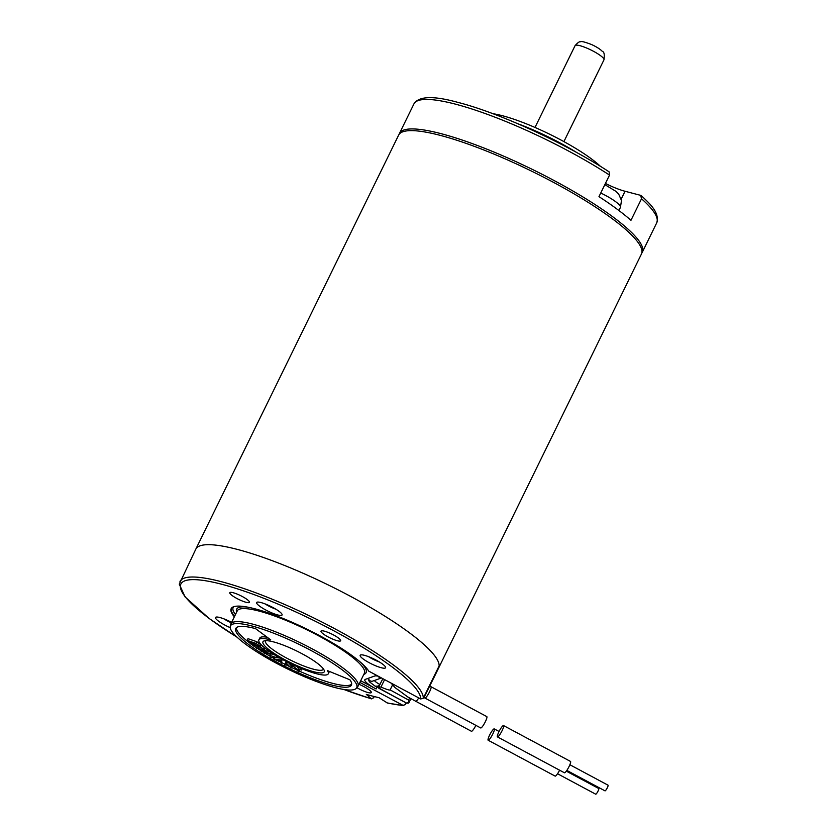 <?xml version="1.0" encoding="UTF-8"?>
<svg xmlns="http://www.w3.org/2000/svg" width="836" height="836" viewBox="0 0 836 836"><rect width="100%" height="100%" fill="white"/><g stroke="black" fill="none" stroke-linecap="round" stroke-linejoin="round"><path stroke-width="1.25" d="M255.649 643.448L247.895 641.254L248.156 640.721M260.153 644.702L263.089 646.531M259.129 646.886L260.581 647.168M264.176 647.89L264.834 648.025M284.501 664.787L285.808 662.655L290.562 667.588L291.764 665.602L292.454 665.947L291.158 668.079L286.414 663.157L285.212 665.132L284.501 664.787L286.633 660.952M288.42 662.561L291.388 665.884L292.6 663.899M296.759 666.511L298.671 667.974L300.197 668.006M268.429 651.766L270.007 651.861M271.261 652.237L271.094 653.783L274.825 654.996M351.642 684.193A64.372 12.425 26.1 0 1 299.037 670.984M297.794 670.42A64.372 12.425 26.1 0 1 291.513 667.494M289.34 666.449A64.372 12.425 26.1 0 1 285.557 664.568M284.804 664.181A64.372 12.425 26.1 0 1 281.669 662.582M280.729 662.081L273.874 659.082L280.865 660.012L281.45 660.335L281.387 663.157L280.729 662.081A64.372 12.425 26.1 0 1 276.193 659.656M274.145 658.528A64.372 12.425 26.1 0 1 272.264 657.472M270.54 656.49A64.372 12.425 26.1 0 1 265.796 653.7M264.291 652.791A64.372 12.425 26.1 0 1 262.149 651.463M261.26 650.899A64.372 12.425 26.1 0 1 257.958 648.767M256.652 647.9A64.372 12.425 26.1 0 1 254.677 646.562M250.904 643.877A64.372 12.425 26.1 0 1 249.253 642.644M248.302 641.902A64.372 12.425 26.1 0 1 236.369 627.721M267.133 637.21A38.623 7.451 -153.9 0 0 259.745 638.108L258.909 639.812A38.623 7.451 -153.9 0 0 290.311 663.502A38.623 7.451 -153.9 0 0 328.276 673.795A38.623 7.451 -153.9 0 0 327.399 670.608L349.939 679.814A64.372 12.425 26.1 0 1 351.402 685.123A64.372 12.425 26.1 0 1 288.127 667.964A64.372 12.425 26.1 0 1 235.783 628.484A64.372 12.425 26.1 0 1 255.513 628.609L270.749 639.885A38.623 7.451 -153.9 0 0 258.909 639.812M328.276 673.795L329.112 672.092A38.623 7.451 -153.9 0 0 329.269 671.371M282.286 658.632L281.387 663.157M276.747 657.65L280.06 658.089M247.738 640.71L249.18 642.424L253.945 643.595L255.074 644.619L249.023 642.56L246.996 640.47L247.989 638.673L256.913 641.745L260.309 644.378L259.474 646.082L255.931 643.521M379.398 661.976A11.589 2.236 26.1 0 1 368.509 656.647M231.384 622.83A11.589 2.236 26.1 0 1 223.86 618.828M267.206 648.224A34.119 6.583 26.1 0 1 264.124 640.93A34.119 6.583 26.1 0 1 296.487 650.889A34.119 6.583 26.1 0 1 324.201 670.357A34.119 6.583 26.1 0 1 303.343 668.288A34.119 6.583 26.1 0 1 267.206 648.224M239.232 639.132A70.287 13.564 -153.9 0 0 305.997 677.348A70.287 13.564 -153.9 0 0 356.314 688.331A70.287 13.564 -153.9 0 0 299.56 644.619A70.287 13.564 -153.9 0 0 230.245 626.572A70.287 13.564 -153.9 0 0 239.232 639.132M387.381 703.024L379.042 697.705A122.307 23.607 26.1 0 1 366.314 694.382L371.456 698.865M359.888 682.437L403.548 705.636L387.319 703.013M234.331 616.822A77.246 14.912 26.1 0 1 231.175 608.639A77.246 14.912 26.1 0 1 296.655 624.304A77.246 14.912 26.1 0 1 368.739 671.13L420.727 698.969A133.248 25.717 -153.9 0 0 242.503 590.529A133.248 25.717 -153.9 0 0 236.975 637.105M383.818 665.09A14.16 2.738 26.1 0 1 385.636 667.442A14.16 2.738 26.1 0 1 371.665 663.983A14.16 2.738 26.1 0 1 360.368 655.069A14.16 2.738 26.1 0 1 370.756 657.556A14.16 2.738 26.1 0 1 383.818 665.09M230.224 627.648A14.16 2.738 26.1 0 1 217.266 620.155A14.16 2.738 26.1 0 1 215.719 617.25A14.16 2.738 26.1 0 1 231.603 622.381M339.28 638.694A10.941 2.111 26.1 0 1 340.68 640.512A10.941 2.111 26.1 0 1 329.886 637.837A10.941 2.111 26.1 0 1 321.16 630.95A10.941 2.111 26.1 0 1 329.185 632.873A10.941 2.111 26.1 0 1 339.28 638.694M358.968 684.308A10.941 2.111 26.1 0 1 371.33 692.312A10.941 2.111 26.1 0 1 361.633 690.16A10.941 2.111 26.1 0 1 356.888 687.673M239.441 595.086A10.941 2.111 26.1 0 1 249.483 602.077A10.941 2.111 26.1 0 1 238.688 599.402A10.941 2.111 26.1 0 1 229.952 592.515A10.941 2.111 26.1 0 1 239.441 595.086M280.311 612.318A14.16 2.738 26.1 0 1 282.129 614.669A14.16 2.738 26.1 0 1 268.147 611.21A14.16 2.738 26.1 0 1 256.861 602.286A14.16 2.738 26.1 0 1 267.238 604.783A14.16 2.738 26.1 0 1 280.311 612.318M381.394 677.902A3.219 3.104 -109.7 0 1 378.196 676.188A17.378 3.354 -153.9 0 0 374.664 676.021L365.374 679.355A17.378 3.354 -153.9 0 0 364.83 679.783A17.378 3.354 -153.9 0 0 376.116 688.979L360.724 680.734M237.142 637.262L209.073 618.441L185.069 596.914L179.27 584.124L195.823 549.127A135.181 26.094 26.1 0 1 323.542 582.671A135.181 26.094 26.1 0 1 439.14 665.874L423.298 698.196L420.727 698.969M386.974 702.836A133.248 25.717 -153.9 0 0 402.785 705.406L405.355 704.633L406.191 702.93M374.403 696.587L373.389 697.924L371.153 698.708A133.248 25.717 -153.9 0 1 343.857 689.47M230.245 626.572L230.611 624.638A70.809 13.669 26.1 0 1 230.84 623.949A70.809 13.669 26.1 0 1 300.438 642.832A70.809 13.669 26.1 0 1 358.017 686.251A70.809 13.669 26.1 0 1 357.609 686.858L356.314 688.331M265.702 640.679A32.186 6.207 -153.9 0 0 265.524 640.94A32.186 6.207 -153.9 0 0 269.537 647.012A32.186 6.207 -153.9 0 0 300.855 664.819A32.186 6.207 -153.9 0 0 323.333 669.26A32.186 6.207 -153.9 0 0 323.427 668.967M275.88 609.204A11.589 2.236 26.1 0 1 265.002 603.874M276.706 657.733L270.885 657.399L275.702 657.336L269.861 655.466L270.101 653.951L264.061 653.261L269.871 653.595L270.258 655.487L276.706 657.733L277.312 656.5M270.279 657.023L270.885 655.79M264.061 653.261L264.698 651.944M269.871 653.595L270.55 652.226M270.425 653.93L271.083 652.592M270.258 655.487L271.094 653.783M276.141 657.389L276.737 656.155M300.887 669.73L298.233 669.96L298.755 671.548L298.055 671.245L297.543 669.657L293.331 666.438L297.835 669.678L300.887 669.73L301.472 668.539M301.409 670.044L302.036 668.769M298.755 671.548L299.518 669.991M293.331 666.438L293.927 665.226M293.77 666.564L294.335 665.414M297.835 669.678L298.671 667.974M292.454 665.947L293.018 664.798M285.808 662.655L286.361 661.506M286.435 662.969L286.988 661.83M290.562 667.588L291.388 665.884M291.764 665.602L292.318 664.463M276.611 659.688L280.791 661.966L280.938 660.231L276.611 659.688M281.45 660.335L282.014 659.186M273.874 659.082L274.595 657.608M280.865 660.012L281.429 658.862M255.074 644.619L255.68 643.396M256.913 641.745L256.088 643.448L247.153 640.376L247.989 638.673M256.088 643.448L259.474 646.082M249.18 642.424L249.776 641.202M253.444 643.427L253.851 642.591M253.945 643.595L254.353 642.779M264.197 651.547L267.28 652.164L264.427 650.063L260.644 649.311L264.197 651.547L264.803 650.314M268.816 650.993L267.907 652.435C267.604 653.094 266.015 652.655 263.131 651.108L261.626 651.641L261.051 651.317L262.556 650.774L260.268 649.238L256.495 648.224L264.301 649.781L267.907 652.435L268.649 650.91M261.051 651.317L261.626 650.147M256.495 648.224L257.3 646.583M264.301 649.781L265.064 648.213M254.604 646.719L250.831 644.033L260.184 646.646L263.528 649.217L260.174 646.865L256.662 645.883L258.366 647.409L256.213 645.758L251.709 644.493L254.604 646.719L255.21 645.476M250.831 644.033L251.187 643.302M260.184 646.646L261.02 644.953M263.528 649.217L264.312 647.597M258.815 647.534L259.264 646.604M438.607 668.058L641.442 254.008A135.181 26.094 -153.9 0 0 612.098 218.604A135.181 26.094 -153.9 0 0 482.8 149.592A135.181 26.094 -153.9 0 0 398.657 135.077L195.823 549.127A135.181 26.094 26.1 0 1 279.955 563.642A135.181 26.094 26.1 0 1 409.264 632.653A135.181 26.094 26.1 0 1 438.607 668.058A135.181 26.094 26.1 0 1 438.398 668.445M399.159 134.262A135.181 26.094 26.1 0 1 399.493 133.373A135.181 26.094 26.1 0 1 483.636 147.888A135.181 26.094 26.1 0 1 612.934 216.911A135.181 26.094 26.1 0 1 642.278 252.315A135.181 26.094 26.1 0 1 641.776 253.12M609.538 175.079A135.181 26.094 -153.9 0 0 486.604 114.051A135.181 26.094 -153.9 0 0 413.945 103.883C418.763 96.109 433.393 95.597 457.804 102.358C498.946 112.745 565.658 143.405 609.11 171.84L609.538 175.079L598.973 196.638A135.181 26.094 26.1 0 1 616.832 208.969A135.181 26.094 26.1 0 1 630.961 220.317L641.515 198.769L640.669 195.352L625.046 191.266A27.034 5.215 -153.9 0 1 605.431 183.45M577.227 152.831A70.809 13.669 -153.9 0 0 517.965 123.791M492.989 113.727A69.942 13.501 26.1 0 1 600.499 166.395M641.327 195.687L640.669 195.352M432.912 679.438A135.181 26.094 -153.9 0 0 433.466 678.56A135.181 26.094 -153.9 0 0 433.581 678.299A5.152 0.993 26.1 0 1 433.56 678.289L424.375 696.775M384.591 679.616L380.955 687.046C386.692 689.501 389.754 690.452 390.13 689.899L392.544 684.956M378.959 688.352L377.893 687.161L379.178 685.551M432.463 680.274L423.559 697.736M390.13 689.899L408.574 700.066L408.961 702.23M379.711 688.477L392.335 695.447L379.711 688.477L379.042 685.823M408.689 703.076L406.609 703.16L407.414 702.783L406.609 703.16L378.99 688.373M406.829 703.222L392.335 695.447M380.955 687.046L379.241 687.087M486.792 716.598A6.437 1.16 118.2 0 1 484.775 722.827A6.437 1.16 118.2 0 1 480.71 727.947L424.907 698.06A6.437 1.16 118.2 0 0 429.547 691.811A6.437 1.16 118.2 0 0 430.979 686.711L486.792 716.598M488.161 740.247A6.437 1.16 -61.8 0 0 492.801 733.998A6.437 1.16 -61.8 0 0 494.243 728.898A6.437 1.16 -61.8 0 0 490.178 734.018A6.437 1.16 -61.8 0 0 488.161 740.247L555.135 776.111A6.437 1.16 -61.8 0 0 559.608 770.196M503.533 725.564L570.507 761.429A6.437 1.16 118.2 0 1 568.49 767.657A6.437 1.16 118.2 0 1 564.425 772.777L497.451 736.913A6.437 1.16 118.2 0 1 498.893 731.813A6.437 1.16 118.2 0 1 503.533 725.564A6.437 1.16 118.2 0 1 501.516 731.793A6.437 1.16 118.2 0 1 497.451 736.913M557.539 773.749L595.723 794.2A3.219 0.585 -61.8 0 0 598.043 791.075A3.219 0.585 -61.8 0 0 598.754 788.526L566.317 771.147M569.87 764.741L608.054 785.192A3.219 0.585 118.2 0 1 607.04 788.306A3.219 0.585 118.2 0 1 605.013 790.866L566.839 770.416M391.018 683.054L395.073 687.61L407.686 696.9L471.42 731.281A6.437 1.16 -61.8 0 0 475.893 725.366M378.091 686.147L375.134 686.137L377.736 686.262L379.502 685.248L382.867 678.696M234.613 616.257A77.246 14.912 26.1 0 1 231.332 608.368M377.37 686.408L376.116 688.979M179.98 581.459A135.181 26.094 26.1 0 1 307.711 615.003A135.181 26.094 26.1 0 1 423.298 698.196M236.64 612.119A72.095 13.909 26.1 0 1 247.31 607.082M361.246 662.896A72.095 13.909 26.1 0 1 363.806 674.422M233.756 606.696A75.961 14.661 -153.9 0 0 235.449 614.533M358.017 686.251L364.402 673.21A70.809 13.669 -153.9 0 0 306.833 629.79A70.809 13.669 -153.9 0 0 237.236 610.907L230.84 623.949M257.916 644.66L258.742 642.957M262.452 650.533L262.838 649.75M266.632 651.369L267.332 649.959M618.901 210.515L620.396 207.485A22.53 4.347 -153.9 0 0 600.739 193.022M641.358 195.728C649.467 203.367 659.928 212.49 656.73 222.815A135.181 26.094 -153.9 0 0 641.515 198.769M621.211 199.072L625.046 191.266M438.492 667.18L438.649 667.442A1.933 1.891 9.2 0 0 438.816 666.919L438.189 668.915A135.181 26.094 -153.9 0 0 438.649 667.442L424.479 696.367M408.574 700.066L409.577 698.018M415.617 701.394A6.437 1.16 -61.8 0 0 418.742 697.903M374.35 680.504A9.008 1.735 -153.9 0 0 380.004 684.538M381.477 677.954L372.731 681.089A3.219 3.104 -109.7 0 1 368.53 678.215M575.063 45.666C577.78 42.573 579.662 41.288 580.727 41.8C581.26 41.068 584.897 41.988 591.637 44.569C596.768 46.962 600.342 49.251 602.359 51.424C604.135 51.78 604.679 54.58 603.968 59.826A16.093 3.104 -153.9 0 0 588.628 48.896A16.093 3.104 -153.9 0 0 575.063 45.666L534.998 127.459M371.498 698.875L343.638 689.428M620.396 207.485L621.503 200.525L618.682 194.098L616.048 191.423L604.856 184.631M413.945 103.883L399.493 133.373M656.73 222.815L642.278 252.315M438.189 668.915L433.466 678.56M410.842 698.76L408.846 702.836M423.852 697.496L424.907 698.06M429.662 686.001L430.979 686.711M499.061 731.479L494.243 728.898M367.997 678.414L369.313 681.748L375.531 686.46M603.968 59.826L563.903 141.618"/></g></svg>
